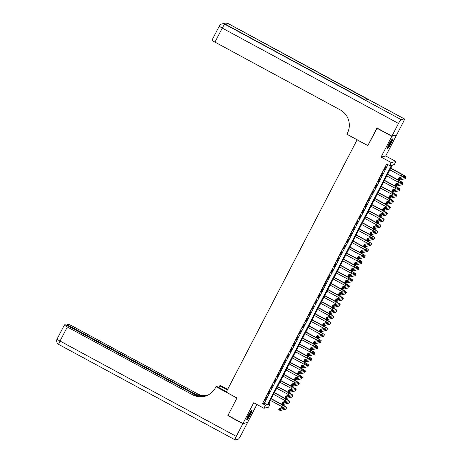 <?xml version="1.0" encoding="UTF-8"?>
<svg xmlns="http://www.w3.org/2000/svg" width="463" height="463" viewBox="0 0 463 463"><rect width="100%" height="100%" fill="white"/><g stroke="black" fill="none" stroke-linecap="round" stroke-linejoin="round"><path stroke-width="0.69" d="M250.338 414.871A5.371 0.758 118.4 0 0 251.913 410.374A5.371 0.758 118.4 0 0 248.376 415.328A5.371 0.758 118.4 0 0 246.802 419.819A5.371 0.758 118.4 0 0 250.338 414.871M391.05 143.408A5.371 0.758 118.4 0 0 392.624 138.912A5.371 0.758 118.4 0 0 389.094 143.866A5.371 0.758 118.4 0 0 387.514 148.357A5.371 0.758 118.4 0 0 391.05 143.408M270.126 404.147L268.557 407.18L263.904 408.262L265.478 405.229L267.365 404.789L391.571 165.175L389.684 165.615L391.258 162.582L395.906 161.5L394.331 164.533L392.45 164.973L268.245 404.587L270.126 404.147L268.835 403.447M357.118 139.762L226.21 392.138L236.998 397.977L227.958 415.415L242.948 423.523L247.595 422.441L256.907 404.477M396.276 135.098L391.837 136.29L381.066 157.067L391.258 162.582M381.066 157.067L385.714 155.985L396.484 135.208M385.714 155.985L395.906 161.5M357.019 139.785L367.807 145.625L377.148 128.112M376.847 128.182L391.837 136.29M266.694 397.028L264.807 400.663L266.694 397.028M269.836 390.957L267.95 394.598L269.836 390.957M272.985 384.892L271.098 388.532L272.985 384.892M276.127 378.827L274.241 382.467L276.127 378.827M279.27 372.761L277.383 376.402L279.27 372.761M282.418 366.696L280.532 370.336L282.418 366.696M285.561 360.631L283.674 364.271L285.561 360.631M288.704 354.56L286.817 358.2L288.704 354.56M291.852 348.494L289.965 352.135L291.852 348.494M294.995 342.429L293.108 346.069L294.995 342.429M298.137 336.364L296.251 340.004L298.137 336.364M301.28 330.298L299.399 333.939L301.28 330.298M304.428 324.233L302.542 327.873L304.428 324.233M307.571 318.168L305.684 321.802L307.571 318.168M310.714 312.097L308.827 315.737L310.714 312.097M313.862 306.031L311.975 309.672L313.862 306.031M317.005 299.966L315.118 303.606L317.005 299.966M320.147 293.901L318.26 297.541L320.147 293.901M323.296 287.836L321.409 291.476L323.296 287.836M326.438 281.77L324.551 285.405L326.438 281.77M329.581 275.699L327.694 279.339L329.581 275.699M332.729 269.634L330.842 273.274L332.729 269.634M335.872 263.569L333.985 267.209L335.872 263.569M339.014 257.503L337.128 261.144L339.014 257.503M342.163 251.438L340.276 255.078L342.163 251.438M345.305 245.373L343.419 249.013L345.305 245.373M348.448 239.302L346.561 242.942L348.448 239.302M351.596 233.236L349.71 236.877L351.596 233.236M354.739 227.171L352.852 230.811L354.739 227.171M357.882 221.106L355.995 224.746L357.882 221.106M361.024 215.04L359.138 218.681L361.024 215.04M364.173 208.975L362.286 212.615L364.173 208.975M367.315 202.91L365.429 206.544L367.315 202.91M370.458 196.839L368.571 200.479L370.458 196.839M373.606 190.773L371.72 194.414L373.606 190.773M376.749 184.708L374.862 188.348L376.749 184.708M379.891 178.643L378.005 182.283L379.891 178.643M383.04 172.577L381.153 176.218L383.04 172.577M389.684 165.615L386.686 163.995L262.48 403.609L264.367 403.169L387.982 164.695M386.183 166.512L384.296 170.147L386.183 166.512M263.904 408.262L253.718 402.746L242.948 423.523M262.48 403.609L265.478 405.229M264.367 403.169L267.365 404.789M399.638 178.718L399.037 178.394L398.724 179.002L399.32 179.326L399.638 178.718L400.483 178.469L399.696 179.985L398.197 179.175L398.984 177.659L400.483 178.469L406.068 177.173A5.162 0.637 27.4 0 0 406.161 177.115A5.162 0.637 27.4 0 0 402.515 174.516L390.789 168.173M390.691 168.364L402.202 174.592A3.444 0.422 -152.6 0 1 404.633 176.322A3.444 0.422 -152.6 0 1 404.569 176.362L398.984 177.659L399.037 178.394M389.904 169.88L401.415 176.108A3.444 0.422 -152.6 0 1 402.631 176.814M399.32 179.326L399.696 179.985L405.287 178.689A5.162 0.637 27.4 0 0 405.374 178.631L406.161 177.115M398.197 179.175L398.724 179.002M391.877 139.45A4.647 0.66 -61.6 0 1 391.385 141.157A4.647 0.66 -61.6 0 1 387.554 147.437M387.849 146.563A4.306 0.608 118.4 0 0 390.957 141.163A4.306 0.608 118.4 0 0 391.304 140.173M387.45 147.894A5.336 0.752 118.4 0 0 391.652 140.827A5.336 0.752 118.4 0 0 392.202 139.108M251.16 410.912A4.647 0.66 -61.6 0 1 250.674 412.62A4.647 0.66 -61.6 0 1 246.843 418.899M247.138 418.025A4.306 0.608 118.4 0 0 250.24 412.626A4.306 0.608 118.4 0 0 250.593 411.636M246.738 419.356A5.336 0.752 118.4 0 0 250.94 412.29A5.336 0.752 118.4 0 0 251.49 410.571M391.93 136.11L396.577 135.028L403.151 122.348A4.132 0.585 118.4 0 0 404.361 118.893A4.132 0.585 118.4 0 0 404.28 118.887L401.143 119.616A4.132 0.585 118.4 0 0 398.498 123.43L391.93 136.11L376.94 128.002L367.836 145.561L346.856 134.212L347.395 133.182A17.212 16.905 -103.1 0 0 340.264 109.905L214.977 42.121A4.132 0.509 -152.6 0 1 212.066 40.044L219.34 26.003A4.132 0.509 27.4 0 0 222.257 28.081L214.977 42.121M398.498 123.43L222.257 28.081A4.132 0.585 -61.6 0 1 224.896 24.267L365.486 100.083L367.998 99.499L228.039 23.532A4.132 0.585 -61.6 0 1 228.12 23.538L404.361 118.893M242.849 423.709L227.865 415.6L236.969 398.035L215.984 386.686L215.451 387.716A17.212 16.905 76.9 0 1 204.362 396.374A17.212 16.905 76.9 0 1 192.602 394.777L67.314 326.994L60.034 341.034L236.28 436.383L242.849 423.709L247.294 422.516M227.865 415.6L228.166 415.531M227.35 389.939L219.722 385.818L218.837 387.525M219.722 385.818L220.637 385.604L227.634 389.389M215.984 386.686L216.898 386.472L226.465 391.652M200.074 396.675L70.087 326.346A4.132 0.509 27.4 0 1 67.17 324.274A4.132 0.509 27.4 0 1 67.245 324.227L67.615 324.141A4.132 0.509 27.4 0 1 71.962 325.911L197.255 393.695A17.212 16.905 76.9 0 0 206.648 395.668M206.429 395.749A17.212 16.905 76.9 0 1 196.804 393.799L202.105 396.669M236.28 436.383A4.132 0.585 118.4 0 0 235.065 439.844A4.132 0.585 118.4 0 0 235.146 439.85L238.289 439.121A4.132 0.585 118.4 0 0 240.928 435.307L247.502 422.626M198.482 396.502L69.195 326.554A4.132 0.509 27.4 0 0 64.843 324.783L64.473 324.87A4.132 0.509 27.4 0 0 64.403 324.916A4.132 0.509 27.4 0 0 67.314 326.994M204.588 396.322A17.212 16.905 76.9 0 1 193.059 394.673L192.602 394.777M396.49 184.783L395.894 184.459L395.576 185.067L396.178 185.391L396.49 184.783L397.341 184.534L396.554 186.051L395.055 185.241L395.842 183.724L397.341 184.534L402.926 183.238A5.162 0.637 27.4 0 0 403.013 183.18A5.162 0.637 27.4 0 0 399.372 180.587L387.641 174.238M387.543 174.429L399.06 180.657A3.444 0.422 -152.6 0 1 401.485 182.387A3.444 0.422 -152.6 0 1 401.427 182.428L395.842 183.724L395.894 184.459M386.761 175.946L398.273 182.173A3.444 0.422 -152.6 0 1 399.488 182.879M396.178 185.391L396.554 186.051L402.139 184.754A5.162 0.637 27.4 0 0 402.225 184.696L403.013 183.18M395.055 185.241L395.576 185.067M393.347 190.854L392.746 190.53L392.433 191.132L393.035 191.456L393.347 190.854L394.198 190.6L393.411 192.116L391.912 191.306L392.699 189.789L394.198 190.6L399.783 189.303A5.162 0.637 27.4 0 0 399.87 189.245A5.162 0.637 27.4 0 0 396.23 186.653L384.498 180.304M384.4 180.495L395.911 186.722A3.444 0.422 -152.6 0 1 398.342 188.453A3.444 0.422 -152.6 0 1 398.284 188.493L392.699 189.789L392.746 190.53M383.613 182.011L395.13 188.238A3.444 0.422 -152.6 0 1 396.34 188.945M393.035 191.456L393.411 192.116L398.996 190.82A5.162 0.637 27.4 0 0 399.083 190.762L399.87 189.245M391.912 191.306L392.433 191.132M390.205 196.92L389.603 196.596L389.29 197.203L389.887 197.527L390.205 196.92L391.05 196.671L390.263 198.187L388.77 197.377L389.551 195.855L391.05 196.671L396.635 195.369A5.162 0.637 27.4 0 0 396.727 195.311A5.162 0.637 27.4 0 0 393.081 192.718L381.356 186.375M381.257 186.56L392.769 192.793A3.444 0.422 -152.6 0 1 395.199 194.524A3.444 0.422 -152.6 0 1 395.136 194.558L389.551 195.855L389.603 196.596M380.47 188.076L391.982 194.31A3.444 0.422 -152.6 0 1 393.197 195.01M389.887 197.527L390.263 198.187L395.853 196.885A5.162 0.637 27.4 0 0 395.94 196.827L396.727 195.311M388.77 197.377L389.29 197.203M387.056 202.985L386.46 202.661L386.142 203.269L386.744 203.593L387.056 202.985L387.907 202.736L387.12 204.252L385.621 203.442L386.408 201.926L387.907 202.736L393.492 201.434A5.162 0.637 27.4 0 0 393.579 201.382A5.162 0.637 27.4 0 0 389.939 198.783L378.207 192.44M378.109 192.625L389.626 198.859A3.444 0.422 -152.6 0 1 392.051 200.589A3.444 0.422 -152.6 0 1 391.993 200.624L386.408 201.926L386.46 202.661M377.328 194.147L388.839 200.375A3.444 0.422 -152.6 0 1 390.054 201.075M386.744 203.593L387.12 204.252L392.705 202.95A5.162 0.637 27.4 0 0 392.798 202.898L393.579 201.382M385.621 203.442L386.142 203.269M383.914 209.05L383.312 208.726L382.999 209.334L383.601 209.658L383.914 209.05L384.765 208.801L383.977 210.318L382.479 209.507L383.266 207.991L384.765 208.801L390.35 207.499A5.162 0.637 27.4 0 0 390.436 207.447A5.162 0.637 27.4 0 0 386.796 204.849L375.065 198.505M374.966 198.696L386.478 204.924A3.444 0.422 -152.6 0 1 388.908 206.654A3.444 0.422 -152.6 0 1 388.851 206.689L383.266 207.991L383.312 208.726M374.179 200.213L385.696 206.44A3.444 0.422 -152.6 0 1 386.906 207.14M383.601 209.658L383.977 210.318L389.562 209.016A5.162 0.637 27.4 0 0 389.649 208.963L390.436 207.447M382.479 209.507L382.999 209.334M380.771 215.116L380.169 214.791L379.857 215.399L380.453 215.723L380.771 215.116L381.616 214.867L380.835 216.383L379.336 215.573L380.117 214.056L381.616 214.867L387.201 213.57A5.162 0.637 27.4 0 0 387.294 213.512A5.162 0.637 27.4 0 0 383.648 210.914L371.922 204.571M371.824 204.762L383.335 210.989A3.444 0.422 -152.6 0 1 385.766 212.72A3.444 0.422 -152.6 0 1 385.708 212.754L380.117 214.056L380.169 214.791M371.037 206.278L382.548 212.505A3.444 0.422 -152.6 0 1 383.763 213.211M380.453 215.723L380.835 216.383L386.42 215.087A5.162 0.637 27.4 0 0 386.507 215.029L387.294 213.512M379.336 215.573L379.857 215.399M377.623 221.181L377.027 220.857L376.708 221.464L377.31 221.789L377.623 221.181L378.474 220.932L377.686 222.448L376.188 221.638L376.975 220.122L378.474 220.932L384.058 219.636A5.162 0.637 27.4 0 0 384.145 219.578A5.162 0.637 27.4 0 0 380.505 216.985L368.78 210.636M368.681 210.827L380.192 217.054A3.444 0.422 -152.6 0 1 382.617 218.785A3.444 0.422 -152.6 0 1 382.56 218.825L376.975 220.122L377.027 220.857M367.894 212.343L379.405 218.571A3.444 0.422 -152.6 0 1 380.621 219.277M377.31 221.789L377.686 222.448L383.271 221.152A5.162 0.637 27.4 0 0 383.364 221.094L384.145 219.578M376.188 221.638L376.708 221.464M374.48 227.252L373.884 226.922L373.566 227.53L374.168 227.854L374.48 227.252L375.331 226.997L374.544 228.514L373.045 227.703L373.832 226.187L375.331 226.997L380.916 225.701A5.162 0.637 27.4 0 0 381.003 225.643A5.162 0.637 27.4 0 0 377.362 223.05L365.631 216.701M365.533 216.892L377.05 223.12A3.444 0.422 -152.6 0 1 379.475 224.85A3.444 0.422 -152.6 0 1 379.417 224.891L373.832 226.187L373.884 226.922M364.746 218.409L376.263 224.636A3.444 0.422 -152.6 0 1 377.472 225.342M374.168 227.854L374.544 228.514L380.129 227.217A5.162 0.637 27.4 0 0 380.216 227.159L381.003 225.643M373.045 227.703L373.566 227.53M371.338 233.317L370.736 232.993L370.423 233.595L371.019 233.919L371.338 233.317L372.183 233.068L371.401 234.585L369.902 233.769L370.684 232.252L372.183 233.068L377.773 231.766A5.162 0.637 27.4 0 0 377.86 231.708A5.162 0.637 27.4 0 0 374.22 229.116L362.488 222.767M362.39 222.958L373.901 229.191A3.444 0.422 -152.6 0 1 376.332 230.921A3.444 0.422 -152.6 0 1 376.274 230.956L370.684 232.252L370.736 232.993M361.603 224.474L373.114 230.707A3.444 0.422 -152.6 0 1 374.33 231.407M371.019 233.919L371.401 234.585L376.986 233.283A5.162 0.637 27.4 0 0 377.073 233.225L377.86 231.708M369.902 233.769L370.423 233.595M368.189 239.383L367.593 239.058L367.281 239.666L367.877 239.99L368.189 239.383L369.04 239.134L368.253 240.65L366.754 239.84L367.541 238.323L369.04 239.134L374.625 237.832A5.162 0.637 27.4 0 0 374.712 237.779A5.162 0.637 27.4 0 0 371.071 235.181L359.346 228.838M359.247 229.023L370.759 235.256A3.444 0.422 -152.6 0 1 373.184 236.987A3.444 0.422 -152.6 0 1 373.126 237.021L367.541 238.323L367.593 239.058M358.46 230.539L369.972 236.772A3.444 0.422 -152.6 0 1 371.187 237.473M367.877 239.99L368.253 240.65L373.838 239.348A5.162 0.637 27.4 0 0 373.93 239.296L374.712 237.779M366.754 239.84L367.281 239.666M365.047 245.448L364.45 245.124L364.132 245.731L364.734 246.056L365.047 245.448L365.897 245.199L365.11 246.715L363.611 245.905L364.398 244.389L365.897 245.199L371.482 243.897A5.162 0.637 27.4 0 0 371.569 243.845A5.162 0.637 27.4 0 0 367.929 241.246L356.197 234.903M356.099 235.094L367.616 241.321A3.444 0.422 -152.6 0 1 370.041 243.052A3.444 0.422 -152.6 0 1 369.983 243.087L364.398 244.389L364.45 245.124M355.312 236.61L366.829 242.838A3.444 0.422 -152.6 0 1 368.044 243.538M364.734 246.056L365.11 246.715L370.695 245.413A5.162 0.637 27.4 0 0 370.782 245.361L371.569 243.845M363.611 245.905L364.132 245.731M361.904 251.513L361.302 251.189L360.99 251.797L361.591 252.121L361.904 251.513L362.749 251.264L361.968 252.781L360.469 251.97L361.256 250.454L362.749 251.264L368.34 249.968A5.162 0.637 27.4 0 0 368.426 249.91A5.162 0.637 27.4 0 0 364.786 247.311L353.055 240.968M352.956 241.159L364.468 247.387A3.444 0.422 -152.6 0 1 366.899 249.117A3.444 0.422 -152.6 0 1 366.841 249.152L361.256 250.454L361.302 251.189M352.169 242.676L363.681 248.903A3.444 0.422 -152.6 0 1 364.896 249.603M361.591 252.121L361.968 252.781L367.553 251.484A5.162 0.637 27.4 0 0 367.639 251.426L368.426 249.91M360.469 251.97L360.99 251.797M358.761 257.578L358.159 257.254L357.847 257.862L358.443 258.186L358.761 257.578L359.606 257.33L358.819 258.846L357.32 258.036L358.107 256.519L359.606 257.33L365.191 256.033A5.162 0.637 27.4 0 0 365.284 255.975A5.162 0.637 27.4 0 0 361.638 253.383L349.912 247.034M349.814 247.225L361.325 253.452A3.444 0.422 -152.6 0 1 363.756 255.182A3.444 0.422 -152.6 0 1 363.692 255.223L358.107 256.519L358.159 257.254M349.027 248.741L360.538 254.968A3.444 0.422 -152.6 0 1 361.753 255.674M358.443 258.186L358.819 258.846L364.404 257.55A5.162 0.637 27.4 0 0 364.497 257.492L365.284 255.975M357.32 258.036L357.847 257.862M355.613 263.644L355.017 263.32L354.699 263.927L355.3 264.251L355.613 263.644L356.464 263.395L355.677 264.911L354.178 264.101L354.965 262.585L356.464 263.395L362.049 262.099A5.162 0.637 27.4 0 0 362.135 262.041A5.162 0.637 27.4 0 0 358.495 259.448L346.764 253.099M346.665 253.29L358.183 259.517A3.444 0.422 -152.6 0 1 360.608 261.248A3.444 0.422 -152.6 0 1 360.55 261.288L354.965 262.585L355.017 263.32M345.884 254.806L357.395 261.034A3.444 0.422 -152.6 0 1 358.611 261.74M355.3 264.251L355.677 264.911L361.262 263.615A5.162 0.637 27.4 0 0 361.348 263.557L362.135 262.041M354.178 264.101L354.699 263.927M352.47 269.715L351.868 269.391L351.556 269.993L352.158 270.317L352.47 269.715L353.321 269.46L352.534 270.982L351.035 270.166L351.822 268.65L353.321 269.46L358.906 268.164A5.162 0.637 27.4 0 0 358.993 268.106A5.162 0.637 27.4 0 0 355.352 265.513L343.621 259.164M343.523 259.355L355.034 265.583A3.444 0.422 -152.6 0 1 357.465 267.313A3.444 0.422 -152.6 0 1 357.407 267.354L351.822 268.65L351.868 269.391M342.736 260.872L354.253 267.105A3.444 0.422 -152.6 0 1 355.462 267.805M352.158 270.317L352.534 270.982L358.119 269.68A5.162 0.637 27.4 0 0 358.206 269.622L358.993 268.106M351.035 270.166L351.556 269.993M349.328 275.78L348.726 275.456L348.413 276.064L349.009 276.388L349.328 275.78L350.173 275.531L349.386 277.048L347.887 276.237L348.674 274.721L350.173 275.531L355.758 274.229A5.162 0.637 27.4 0 0 355.85 274.171A5.162 0.637 27.4 0 0 352.204 271.578L340.479 265.235M340.38 265.421L351.892 271.654A3.444 0.422 -152.6 0 1 354.322 273.384A3.444 0.422 -152.6 0 1 354.259 273.419L348.674 274.721L348.726 275.456M339.593 266.937L351.104 273.17A3.444 0.422 -152.6 0 1 352.32 273.87M349.009 276.388L349.386 277.048L354.976 275.745A5.162 0.637 27.4 0 0 355.063 275.693L355.85 274.171M347.887 276.237L348.413 276.064M346.179 281.845L345.583 281.521L345.265 282.129L345.867 282.453L346.179 281.845L347.03 281.597L346.243 283.113L344.744 282.303L345.531 280.786L347.03 281.597L352.615 280.294A5.162 0.637 27.4 0 0 352.702 280.242A5.162 0.637 27.4 0 0 349.061 277.644L337.33 271.301M337.232 271.492L348.749 277.719A3.444 0.422 -152.6 0 1 351.174 279.449A3.444 0.422 -152.6 0 1 351.116 279.484L345.531 280.786L345.583 281.521M336.451 273.008L347.962 279.235A3.444 0.422 -152.6 0 1 349.177 279.936M345.867 282.453L346.243 283.113L351.828 281.811A5.162 0.637 27.4 0 0 351.915 281.759L352.702 280.242M344.744 282.303L345.265 282.129M343.037 287.911L342.435 287.587L342.122 288.194L342.724 288.518L343.037 287.911L343.887 287.662L343.1 289.178L341.601 288.368L342.389 286.852L343.887 287.662L349.472 286.36A5.162 0.637 27.4 0 0 349.559 286.308A5.162 0.637 27.4 0 0 345.919 283.709L334.188 277.366M334.089 277.557L345.601 283.784A3.444 0.422 -152.6 0 1 348.031 285.515A3.444 0.422 -152.6 0 1 347.973 285.549L342.389 286.852L342.435 287.587M333.302 279.073L344.819 285.301A3.444 0.422 -152.6 0 1 346.029 286.001M342.724 288.518L343.1 289.178L348.685 287.882A5.162 0.637 27.4 0 0 348.772 287.824L349.559 286.308M341.601 288.368L342.122 288.194M339.894 293.976L339.292 293.652L338.98 294.26L339.576 294.584L339.894 293.976L340.739 293.727L339.952 295.244L338.459 294.433L339.24 292.917L340.739 293.727L346.324 292.431A5.162 0.637 27.4 0 0 346.417 292.373A5.162 0.637 27.4 0 0 342.77 289.774L331.045 283.431M330.947 283.622L342.458 289.85A3.444 0.422 -152.6 0 1 344.889 291.58A3.444 0.422 -152.6 0 1 344.825 291.621L339.24 292.917L339.292 293.652M330.16 285.139L341.671 291.366A3.444 0.422 -152.6 0 1 342.886 292.072M339.576 294.584L339.952 295.244L345.543 293.947A5.162 0.637 27.4 0 0 345.63 293.889L346.417 292.373M338.459 294.433L338.98 294.26M336.746 300.041L336.15 299.717L335.831 300.325L336.433 300.649L336.746 300.041L337.596 299.793L336.809 301.309L335.31 300.499L336.097 298.982L337.596 299.793L343.181 298.496A5.162 0.637 27.4 0 0 343.268 298.438A5.162 0.637 27.4 0 0 339.628 295.845L327.897 289.497M327.798 289.688L339.315 295.915A3.444 0.422 -152.6 0 1 341.74 297.645A3.444 0.422 -152.6 0 1 341.682 297.686L336.097 298.982L336.15 299.717M327.017 291.204L338.528 297.431A3.444 0.422 -152.6 0 1 339.744 298.137M336.433 300.649L336.809 301.309L342.394 300.012A5.162 0.637 27.4 0 0 342.487 299.955L343.268 298.438M335.31 300.499L335.831 300.325M333.603 306.112L333.001 305.788L332.689 306.39L333.291 306.714L333.603 306.112L334.454 305.858L333.667 307.374L332.168 306.564L332.955 305.048L334.454 305.858L340.039 304.561A5.162 0.637 27.4 0 0 340.126 304.504A5.162 0.637 27.4 0 0 336.485 301.911L324.754 295.562M324.656 295.753L336.167 301.98A3.444 0.422 -152.6 0 1 338.598 303.711A3.444 0.422 -152.6 0 1 338.54 303.751L332.955 305.048L333.001 305.788M323.868 297.269L335.386 303.496A3.444 0.422 -152.6 0 1 336.595 304.203M333.291 306.714L333.667 307.374L339.252 306.078A5.162 0.637 27.4 0 0 339.338 306.02L340.126 304.504M332.168 306.564L332.689 306.39M330.46 312.178L329.859 311.854L329.546 312.461L330.142 312.785L330.46 312.178L331.305 311.929L330.524 313.445L329.025 312.635L329.806 311.113L331.305 311.929L336.89 310.627A5.162 0.637 27.4 0 0 336.983 310.569A5.162 0.637 27.4 0 0 333.337 307.976L321.611 301.633M321.513 301.818L333.024 308.051A3.444 0.422 -152.6 0 1 335.455 309.782A3.444 0.422 -152.6 0 1 335.397 309.816L329.806 311.113L329.859 311.854M320.726 303.334L332.237 309.568A3.444 0.422 -152.6 0 1 333.453 310.268M330.142 312.785L330.524 313.445L336.109 312.143A5.162 0.637 27.4 0 0 336.196 312.085L336.983 310.569M329.025 312.635L329.546 312.461M327.312 318.243L326.716 317.919L326.398 318.527L327 318.851L327.312 318.243L328.163 317.994L327.376 319.511L325.877 318.7L326.664 317.184L328.163 317.994L333.748 316.692A5.162 0.637 27.4 0 0 333.835 316.64A5.162 0.637 27.4 0 0 330.194 314.041L318.469 307.698M318.37 307.883L329.882 314.117A3.444 0.422 -152.6 0 1 332.307 315.847A3.444 0.422 -152.6 0 1 332.249 315.882L326.664 317.184L326.716 317.919M317.583 309.406L329.095 315.633A3.444 0.422 -152.6 0 1 330.31 316.333M327 318.851L327.376 319.511L332.961 318.208A5.162 0.637 27.4 0 0 333.053 318.156L333.835 316.64M325.877 318.7L326.398 318.527M324.169 324.308L323.568 323.984L323.255 324.592L323.857 324.916L324.169 324.308L325.02 324.059L324.233 325.576L322.734 324.766L323.521 323.249L325.02 324.059L330.605 322.757A5.162 0.637 27.4 0 0 330.692 322.705A5.162 0.637 27.4 0 0 327.052 320.107L315.32 313.764M315.222 313.955L326.739 320.182A3.444 0.422 -152.6 0 1 329.164 321.912A3.444 0.422 -152.6 0 1 329.106 321.947L323.521 323.249L323.568 323.984M314.435 315.471L325.952 321.698A3.444 0.422 -152.6 0 1 327.162 322.398M323.857 324.916L324.233 325.576L329.818 324.274A5.162 0.637 27.4 0 0 329.905 324.222L330.692 322.705M322.734 324.766L323.255 324.592M321.027 330.374L320.425 330.05L320.112 330.657L320.709 330.981L321.027 330.374L321.872 330.125L321.09 331.641L319.592 330.831L320.373 329.315L321.872 330.125L327.463 328.828A5.162 0.637 27.4 0 0 327.549 328.771A5.162 0.637 27.4 0 0 323.909 326.172L312.178 319.829M312.079 320.02L323.591 326.247A3.444 0.422 -152.6 0 1 326.021 327.978A3.444 0.422 -152.6 0 1 325.964 328.012L320.373 329.315L320.425 330.05M311.292 321.536L322.804 327.763A3.444 0.422 -152.6 0 1 324.019 328.47M320.709 330.981L321.09 331.641L326.675 330.345A5.162 0.637 27.4 0 0 326.762 330.287L327.549 328.771M319.592 330.831L320.112 330.657M317.878 336.439L317.282 336.115L316.97 336.723L317.566 337.047L317.878 336.439L318.729 336.19L317.942 337.706L316.443 336.896L317.23 335.38L318.729 336.19L324.314 334.894A5.162 0.637 27.4 0 0 324.401 334.836A5.162 0.637 27.4 0 0 320.761 332.243L309.035 325.894M308.937 326.085L320.448 332.312A3.444 0.422 -152.6 0 1 322.873 334.043A3.444 0.422 -152.6 0 1 322.815 334.083L317.23 335.38L317.282 336.115M308.15 327.601L319.661 333.829A3.444 0.422 -152.6 0 1 320.876 334.535M317.566 337.047L317.942 337.706L323.527 336.41A5.162 0.637 27.4 0 0 323.62 336.352L324.401 334.836M316.443 336.896L316.97 336.723M314.736 342.51L314.14 342.18L313.821 342.788L314.423 343.112L314.736 342.51L315.587 342.255L314.799 343.772L313.301 342.961L314.088 341.445L315.587 342.255L321.172 340.959A5.162 0.637 27.4 0 0 321.258 340.901A5.162 0.637 27.4 0 0 317.618 338.308L305.887 331.959M305.788 332.15L317.305 338.378A3.444 0.422 -152.6 0 1 319.73 340.108A3.444 0.422 -152.6 0 1 319.673 340.149L314.088 341.445L314.14 342.18M305.001 333.667L316.518 339.894A3.444 0.422 -152.6 0 1 317.728 340.6M314.423 343.112L314.799 343.772L320.384 342.475A5.162 0.637 27.4 0 0 320.471 342.417L321.258 340.901M313.301 342.961L313.821 342.788M311.593 348.575L310.991 348.251L310.679 348.853L311.275 349.177L311.593 348.575L312.438 348.326L311.657 349.843L310.158 349.027L310.945 347.51L312.438 348.326L318.029 347.024A5.162 0.637 27.4 0 0 318.116 346.966A5.162 0.637 27.4 0 0 314.475 344.374L302.744 338.025M302.646 338.216L314.157 344.449A3.444 0.422 -152.6 0 1 316.588 346.179A3.444 0.422 -152.6 0 1 316.53 346.214L310.945 347.51L310.991 348.251M301.859 339.732L313.37 345.965A3.444 0.422 -152.6 0 1 314.585 346.665M311.275 349.177L311.657 349.843L317.242 348.541A5.162 0.637 27.4 0 0 317.329 348.483L318.116 346.966M310.158 349.027L310.679 348.853M308.451 354.641L307.849 354.317L307.536 354.924L308.132 355.248L308.451 354.641L309.296 354.392L308.508 355.908L307.01 355.098L307.797 353.582L309.296 354.392L314.881 353.09A5.162 0.637 27.4 0 0 314.973 353.037A5.162 0.637 27.4 0 0 311.327 350.439L299.602 344.096M299.503 344.281L311.014 350.514A3.444 0.422 -152.6 0 1 313.439 352.245A3.444 0.422 -152.6 0 1 313.382 352.279L307.797 353.582L307.849 354.317M298.716 345.797L310.227 352.03A3.444 0.422 -152.6 0 1 311.443 352.731M308.132 355.248L308.508 355.908L314.093 354.606A5.162 0.637 27.4 0 0 314.186 354.554L314.973 353.037M307.01 355.098L307.536 354.924M305.302 360.706L304.706 360.382L304.388 360.99L304.99 361.314L305.302 360.706L306.153 360.457L305.366 361.973L303.867 361.163L304.654 359.647L306.153 360.457L311.738 359.155A5.162 0.637 27.4 0 0 311.825 359.103A5.162 0.637 27.4 0 0 308.184 356.504L296.453 350.161M296.355 350.352L307.872 356.579A3.444 0.422 -152.6 0 1 310.297 358.31A3.444 0.422 -152.6 0 1 310.239 358.345L304.654 359.647L304.706 360.382M295.568 351.868L307.085 358.096A3.444 0.422 -152.6 0 1 308.3 358.796M304.99 361.314L305.366 361.973L310.951 360.671A5.162 0.637 27.4 0 0 311.038 360.619L311.825 359.103M303.867 361.163L304.388 360.99M302.16 366.771L301.558 366.447L301.245 367.055L301.847 367.379L302.16 366.771L303.01 366.522L302.223 368.039L300.724 367.228L301.511 365.712L303.01 366.522L308.595 365.226A5.162 0.637 27.4 0 0 308.682 365.168A5.162 0.637 27.4 0 0 305.042 362.57L293.31 356.226M293.212 356.417L304.723 362.645A3.444 0.422 -152.6 0 1 307.154 364.375A3.444 0.422 -152.6 0 1 307.096 364.41L301.511 365.712L301.558 366.447M292.425 357.934L303.942 364.161A3.444 0.422 -152.6 0 1 305.152 364.861M301.847 367.379L302.223 368.039L307.808 366.742A5.162 0.637 27.4 0 0 307.895 366.684L308.682 365.168M300.724 367.228L301.245 367.055M299.017 372.837L298.415 372.512L298.103 373.12L298.699 373.444L299.017 372.837L299.862 372.588L299.075 374.104L297.576 373.294L298.363 371.777L299.862 372.588L305.447 371.291A5.162 0.637 27.4 0 0 305.539 371.233A5.162 0.637 27.4 0 0 301.893 368.641L290.168 362.292M290.07 362.483L301.581 368.71A3.444 0.422 -152.6 0 1 304.012 370.441A3.444 0.422 -152.6 0 1 303.948 370.481L298.363 371.777L298.415 372.512M289.282 363.999L300.794 370.226A3.444 0.422 -152.6 0 1 302.009 370.932M298.699 373.444L299.075 374.104L304.66 372.808A5.162 0.637 27.4 0 0 304.752 372.75L305.539 371.233M297.576 373.294L298.103 373.12M295.869 378.902L295.272 378.578L294.954 379.185L295.556 379.51L295.869 378.902L296.719 378.653L295.932 380.169L294.433 379.359L295.22 377.843L296.719 378.653L302.304 377.357A5.162 0.637 27.4 0 0 302.391 377.299A5.162 0.637 27.4 0 0 298.751 374.706L287.019 368.357M286.921 368.548L298.438 374.775A3.444 0.422 -152.6 0 1 300.863 376.506A3.444 0.422 -152.6 0 1 300.805 376.546L295.22 377.843L295.272 378.578M286.14 370.064L297.651 376.292A3.444 0.422 -152.6 0 1 298.866 376.998M295.556 379.51L295.932 380.169L301.517 378.873A5.162 0.637 27.4 0 0 301.604 378.815L302.391 377.299M294.433 379.359L294.954 379.185M292.726 384.973L292.124 384.649L291.812 385.251L292.413 385.575L292.726 384.973L293.577 384.718L292.79 386.24L291.291 385.424L292.078 383.908L293.577 384.718L299.162 383.422A5.162 0.637 27.4 0 0 299.248 383.364A5.162 0.637 27.4 0 0 295.608 380.771L283.877 374.422M283.778 374.613L295.29 380.841A3.444 0.422 -152.6 0 1 297.721 382.571A3.444 0.422 -152.6 0 1 297.663 382.612L292.078 383.908L292.124 384.649M282.991 376.13L294.509 382.363A3.444 0.422 -152.6 0 1 295.718 383.063M292.413 385.575L292.79 386.24L298.375 384.938A5.162 0.637 27.4 0 0 298.461 384.88L299.248 383.364M291.291 385.424L291.812 385.251M289.583 391.038L288.981 390.714L288.669 391.322L289.265 391.646L289.583 391.038L290.428 390.789L289.641 392.306L288.148 391.495L288.929 389.979L290.428 390.789L296.013 389.487A5.162 0.637 27.4 0 0 296.106 389.429A5.162 0.637 27.4 0 0 292.46 386.837L280.734 380.493M280.636 380.679L292.147 386.912A3.444 0.422 -152.6 0 1 294.578 388.642A3.444 0.422 -152.6 0 1 294.514 388.677L288.929 389.979L288.981 390.714M279.849 382.195L291.36 388.428A3.444 0.422 -152.6 0 1 292.575 389.128M289.265 391.646L289.641 392.306L295.232 391.004A5.162 0.637 27.4 0 0 295.319 390.951L296.106 389.429M288.148 391.495L288.669 391.322M286.435 397.104L285.839 396.779L285.521 397.387L286.122 397.711L286.435 397.104L287.286 396.855L286.499 398.371L285 397.561L285.787 396.044L287.286 396.855L292.871 395.552A5.162 0.637 27.4 0 0 292.957 395.5A5.162 0.637 27.4 0 0 289.317 392.902L277.586 386.559M277.487 386.75L289.005 392.977A3.444 0.422 -152.6 0 1 291.43 394.707A3.444 0.422 -152.6 0 1 291.372 394.742L285.787 396.044L285.839 396.779M276.706 388.266L288.217 394.493A3.444 0.422 -152.6 0 1 289.433 395.194M286.122 397.711L286.499 398.371L292.084 397.069A5.162 0.637 27.4 0 0 292.176 397.017L292.957 395.5M285 397.561L285.521 397.387M283.292 403.169L282.69 402.845L282.378 403.452L282.98 403.777L283.292 403.169L284.143 402.92L283.356 404.436L281.857 403.626L282.644 402.11L284.143 402.92L289.728 401.618A5.162 0.637 27.4 0 0 289.815 401.566A5.162 0.637 27.4 0 0 286.175 398.967L274.443 392.624M274.345 392.815L285.856 399.042A3.444 0.422 -152.6 0 1 288.287 400.773A3.444 0.422 -152.6 0 1 288.229 400.808L282.644 402.11L282.69 402.845M273.558 394.331L285.075 400.559A3.444 0.422 -152.6 0 1 286.284 401.259M282.98 403.777L283.356 404.436L288.941 403.14A5.162 0.637 27.4 0 0 289.028 403.082L289.815 401.566M281.857 403.626L282.378 403.452M280.15 409.234L279.548 408.91L279.235 409.518L279.831 409.842L280.15 409.234L280.995 408.985L280.213 410.502L278.714 409.691L279.496 408.175L280.995 408.985L286.58 407.689A5.162 0.637 27.4 0 0 286.672 407.631A5.162 0.637 27.4 0 0 283.026 405.032L271.301 398.689M271.202 398.88L282.714 405.108A3.444 0.422 -152.6 0 1 285.144 406.838A3.444 0.422 -152.6 0 1 285.081 406.879L279.496 408.175L279.548 408.91M270.415 400.397L281.926 406.624A3.444 0.422 -152.6 0 1 283.142 407.33M279.831 409.842L280.213 410.502L285.798 409.205A5.162 0.637 27.4 0 0 285.885 409.147L286.672 407.631M278.714 409.691L279.235 409.518M402.202 174.592L401.415 176.108M406.068 177.173L405.287 178.689M404.28 118.887L228.039 23.532A4.132 4.057 -103.1 0 0 225.215 23.15L224.902 23.225A4.132 4.057 76.9 0 1 227.727 23.607A4.132 0.585 -61.6 0 0 226.575 24.892M365.533 100.072L225.29 24.198A4.132 0.585 -61.6 0 0 225.209 24.192A4.132 4.057 -103.1 0 0 222.39 23.81L222.072 23.879A4.132 4.057 76.9 0 1 224.896 24.267L401.143 119.616M196.804 393.799L197.255 393.695M70.087 326.346L69.809 326.89M60.034 341.034A4.132 0.509 -152.6 0 1 57.123 338.957A4.132 4.132 0 0 0 58.824 344.495A4.132 0.585 -61.6 0 1 60.034 341.034M58.905 344.501A4.132 0.585 -61.6 0 1 58.824 344.495L235.065 439.844M399.06 180.657L398.273 182.173M402.926 183.238L402.139 184.754M395.911 186.722L395.13 188.238M399.783 189.303L398.996 190.82M392.769 192.793L391.982 194.31M396.635 195.369L395.853 196.885M389.626 198.859L388.839 200.375M393.492 201.434L392.705 202.95M386.478 204.924L385.696 206.44M390.35 207.499L389.562 209.016M383.335 210.989L382.548 212.505M387.201 213.57L386.42 215.087M380.192 217.054L379.405 218.571M384.058 219.636L383.271 221.152M377.05 223.12L376.263 224.636M380.916 225.701L380.129 227.217M373.901 229.191L373.114 230.707M377.773 231.766L376.986 233.283M370.759 235.256L369.972 236.772M374.625 237.832L373.838 239.348M367.616 241.321L366.829 242.838M371.482 243.897L370.695 245.413M364.468 247.387L363.681 248.903M368.34 249.968L367.553 251.484M361.325 253.452L360.538 254.968M365.191 256.033L364.404 257.55M358.183 259.517L357.395 261.034M362.049 262.099L361.262 263.615M355.034 265.583L354.253 267.105M358.906 268.164L358.119 269.68M351.892 271.654L351.104 273.17M355.758 274.229L354.976 275.745M348.749 277.719L347.962 279.235M352.615 280.294L351.828 281.811M345.601 283.784L344.819 285.301M349.472 286.36L348.685 287.882M342.458 289.85L341.671 291.366M346.324 292.431L345.543 293.947M339.315 295.915L338.528 297.431M343.181 298.496L342.394 300.012M336.167 301.98L335.386 303.496M340.039 304.561L339.252 306.078M333.024 308.051L332.237 309.568M336.89 310.627L336.109 312.143M329.882 314.117L329.095 315.633M333.748 316.692L332.961 318.208M326.739 320.182L325.952 321.698M330.605 322.757L329.818 324.274M323.591 326.247L322.804 327.763M327.463 328.828L326.675 330.345M320.448 332.312L319.661 333.829M324.314 334.894L323.527 336.41M317.305 338.378L316.518 339.894M321.172 340.959L320.384 342.475M314.157 344.449L313.37 345.965M318.029 347.024L317.242 348.541M311.014 350.514L310.227 352.03M314.881 353.09L314.093 354.606M307.872 356.579L307.085 358.096M311.738 359.155L310.951 360.671M304.723 362.645L303.942 364.161M308.595 365.226L307.808 366.742M301.581 368.71L300.794 370.226M305.447 371.291L304.66 372.808M298.438 374.775L297.651 376.292M302.304 377.357L301.517 378.873M295.29 380.841L294.509 382.363M299.162 383.422L298.375 384.938M292.147 386.912L291.36 388.428M296.013 389.487L295.232 391.004M289.005 392.977L288.217 394.493M292.871 395.552L292.084 397.069M285.856 399.042L285.075 400.559M289.728 401.618L288.941 403.14M282.714 405.108L281.926 406.624M286.58 407.689L285.798 409.205M225.29 24.198A4.132 4.132 0 0 0 222.39 23.81M222.072 23.879A4.132 4.132 0 0 0 219.34 26.003M228.12 23.538A4.132 4.132 0 0 0 225.215 23.15M224.902 23.225A4.132 4.132 0 0 0 223.693 23.717M67.17 324.274L66.631 325.315M64.403 324.916L57.123 338.957"/></g></svg>
